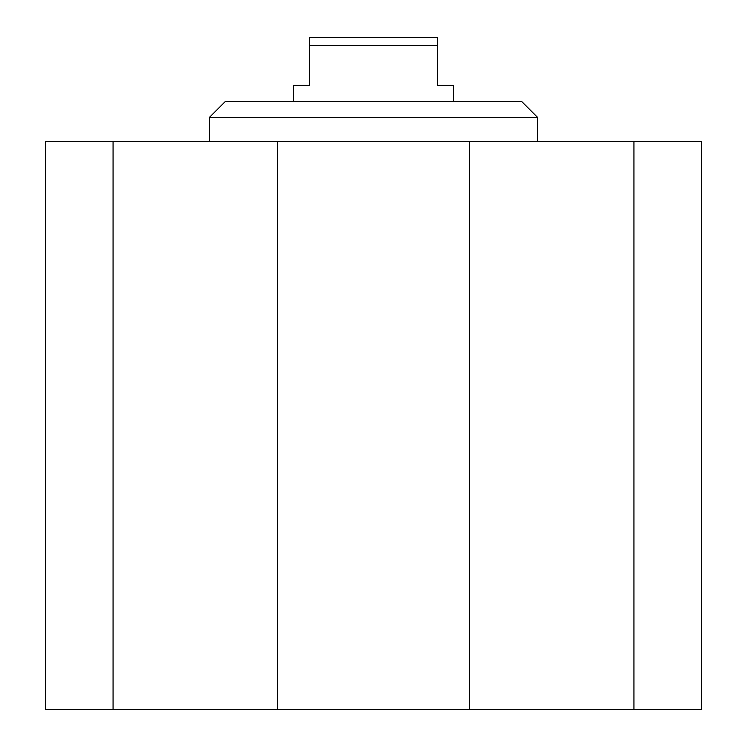 <?xml version="1.0" encoding="UTF-8"?>
<svg xmlns="http://www.w3.org/2000/svg" width="747" height="747" viewBox="0 0 747 747"><rect width="100%" height="100%" fill="white"/><g stroke="black" fill="none" stroke-linecap="round" stroke-linejoin="round"><path stroke-width="1.12" d="M45.352 709.65L701.648 709.65L701.648 141.398L45.352 141.398L45.352 709.65M209.431 117.382L537.569 117.382L521.565 101.377L225.435 101.377L209.431 117.382L209.431 141.398M633.932 709.65L633.932 141.398M469.546 709.65L469.546 141.398M277.454 709.65L277.454 141.398M113.068 709.65L113.068 141.398M453.532 101.377L453.532 85.373L437.527 85.373L437.527 37.35L309.473 37.35L309.473 85.373L293.468 85.373L293.468 101.377M309.473 45.352L437.527 45.352M537.569 117.382L537.569 141.398"/></g></svg>
